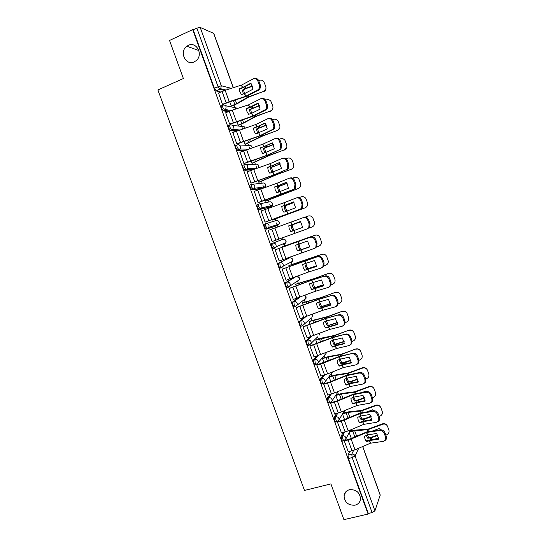 <?xml version="1.0" encoding="UTF-8"?>
<svg xmlns="http://www.w3.org/2000/svg" width="547" height="547" viewBox="0 0 547 547"><rect width="100%" height="100%" fill="white"/><g stroke="black" fill="none" stroke-linecap="round" stroke-linejoin="round"><path stroke-width="0.82" d="M349.444 489.715C356.165 489.312 359.858 492.396 360.514 498.967C360.07 502.201 358.251 504.272 355.051 505.175C348.234 505.51 344.569 502.358 344.056 495.726C344.548 492.615 346.347 490.611 349.444 489.715M188.284 45.387C196.53 41.066 203.641 54.885 196.141 60.655L194.253 61.859C185.748 66.208 178.842 51.726 186.828 46.256L188.284 45.387M343.167 432.492L341.143 436.185L341.519 439.542L342.477 441.156L342.901 441.053M336.514 413.511L334.258 417.176L334.62 420.479L335.605 422.134L336.049 422.011M329.882 394.469L327.359 398.113L327.701 401.361L328.713 403.064L329.178 402.934M323.291 375.351L320.439 378.996L320.761 382.189L321.807 383.939L322.292 383.803M316.781 356.152L313.506 359.823L313.8 362.969L314.887 364.767L315.4 364.617M310.388 336.843L306.546 340.603L306.826 343.687L307.947 345.547L308.494 345.376M304.235 317.39L299.571 321.335L299.824 324.357L300.987 326.272L301.595 326.074M298.58 297.671L292.577 302.006L292.809 304.98L294.012 306.942L294.71 306.717M294.224 277.384L285.561 282.621L285.773 285.541L287.011 287.565L288.577 287.189M288.248 258.375L278.532 263.189L278.717 266.047L280.002 268.133L281.589 267.743M271.476 243.702L271.647 246.506L272.967 248.653L274.601 248.235L272.96 246.034L272.789 243.23L282.731 239.319L272.789 243.23C274.3 242.861 275.394 243.408 276.091 244.878L276.085 246.765L274.601 248.235M265.719 223.675L264.406 224.161C263.996 224.448 264.044 225.364 264.55 226.902L266.218 229.179L267.531 228.694L265.869 226.424C265.363 224.879 265.309 223.962 265.719 223.675C267.223 223.292 268.317 223.839 269.015 225.309L268.974 227.306L267.531 228.694L277.719 225.426L279.1 224.092L279.148 222.191C278.485 220.783 277.432 220.263 275.989 220.632L266.02 223.586M258.553 204.093L257.316 204.564C256.892 204.817 256.933 205.713 257.439 207.251L258.854 209.528L260.447 209.104L258.752 206.752C258.246 205.214 258.205 204.318 258.622 204.072C260.126 203.675 261.22 204.216 261.917 205.686L261.835 207.798L260.447 209.104L270.963 206.704L272.297 205.46L272.385 203.443C271.715 202.034 270.662 201.522 269.227 201.898L259.381 203.915M251.394 184.448L250.205 184.913C249.76 185.125 249.794 186.001 250.3 187.539L252.03 189.959L253.336 189.453L251.613 187.033C251.107 185.495 251.073 184.619 251.511 184.407C253.008 183.997 254.102 184.53 254.806 186.007L254.67 188.243L253.336 189.453L263.203 188.072M244.222 164.75L243.073 165.208C242.615 165.379 242.642 166.24 243.148 167.779L244.899 170.267L246.205 169.748L244.454 167.259C243.948 165.714 243.921 164.859 244.372 164.688C245.87 164.271 246.97 164.797 247.668 166.274L247.47 168.647L246.205 169.748L253.623 169.331M237.029 144.996L235.921 145.447C235.449 145.577 235.47 146.418 235.976 147.957L237.754 150.521L239.06 149.994L237.282 147.43C236.776 145.885 236.755 145.051 237.22 144.914C238.718 144.483 239.812 145.01 240.516 146.487L240.242 149.003L239.06 149.994L245.193 150.124M229.815 125.188L228.749 125.632C228.263 125.728 228.277 126.542 228.783 128.087L230.39 130.651L231.887 130.179L230.082 127.54C229.576 125.995 229.569 125.181 230.048 125.085C231.538 124.641 232.632 125.16 233.337 126.644L232.974 129.311L231.887 130.179L237.282 130.699M222.588 105.318L221.556 105.762C221.056 105.817 221.063 106.61 221.562 108.156L223.231 110.795L224.701 110.309L222.868 107.595C222.362 106.056 222.355 105.256 222.855 105.209C224.338 104.744 225.439 105.263 226.143 106.747L225.679 109.564L224.701 110.309L229.61 111.13M351.639 430.947L351.174 429.655M345.041 412.657L344.364 410.79M338.422 394.319L337.711 392.37M331.783 375.939L331.051 373.902M325.13 357.506L324.364 355.4M318.457 339.024L317.67 336.849M311.763 320.494L310.997 318.375M305.055 301.91L304.33 299.9M298.334 283.284L297.643 281.377M291.585 264.604L290.942 262.806M289.219 258.034L288.98 257.377M284.83 245.876L284.214 244.188M282.491 239.401L281.972 237.972M277.965 226.875L276.563 222.985M275.743 220.708L275.127 219.019M270.929 207.381L270.717 206.8M270.71 206.766L269.712 204.017M268.967 201.952L268.324 200.168M263.873 187.84L262.847 184.995M262.177 183.149L261.5 181.262M256.796 168.244L255.962 165.919M255.374 164.291L254.656 162.315M249.705 148.586L249.056 146.794M248.55 145.386L247.798 143.314M242.588 128.88L242.136 127.622M241.706 126.432L240.919 124.258M235.456 109.12L235.189 108.388M234.841 107.424L234.02 105.154M228.297 89.305L227.6 87.37M362.743 446.496L380.22 494.96L374.934 510.864L372.083 512.594L368.281 513.476L348.405 458.557L348.001 455.145L349.841 451.405M343.913 519.65L368.076 514.057L192.701 29.6L169.529 40.444L183.389 78.522L157.905 89.94L304.481 490.447L330.908 483.897L343.913 519.65M368.281 513.476L368.076 514.057M220.797 92.012L216.195 90.952L219.853 89.352L218 86.563L196.852 28.102L200.209 27.432L213.781 33.422L233.35 87.691M196.852 28.102L193.207 29.811L192.701 29.6M218.526 93.004L222.499 104.395L223.149 104.436M229.733 101.81L231.258 106.036L231.866 106.07M225.699 112.791L229.651 124.155L230.28 124.148M236.872 121.564L238.171 125.167L238.759 125.16M232.858 132.518L236.783 143.868L237.391 143.813M243.983 141.263L245.063 144.244L245.63 144.189M240.01 152.189L243.894 163.519L244.488 163.423M251.08 160.907L251.935 163.266L252.488 163.177M247.155 171.799L250.984 183.122L251.565 182.978M258.157 180.496L258.786 182.24L259.326 182.11M254.321 191.341L258.061 202.663L258.615 202.479M265.213 200.031L265.623 201.166L266.15 200.988M261.596 210.786L261.042 210.916L265.11 222.157L265.651 221.925M272.249 219.511L272.44 220.038L272.946 219.819M268.666 230.246L268.092 230.403L272.146 241.596L272.693 241.384L272.139 241.583M268.645 230.205L268.085 230.383M282.642 246.656L282.108 246.806L282.279 247.265M275.674 249.637L275.114 249.801L279.155 260.981L314.32 248.434L315.865 247.196L316.159 243.586L314.846 239.942C313.834 237.713 312.316 236.824 310.306 237.268L311.188 236.926C313.199 236.482 314.71 237.371 315.722 239.586L314.846 239.942M289.397 265.363L288.884 265.562L289.267 266.621M282.662 268.953L282.115 269.165L286.149 280.31L286.457 280.126M296.139 284.023L295.64 284.262L296.242 285.917M289.637 288.214L289.103 288.474L293.342 299.435M302.86 302.635L302.382 302.908L303.188 305.164M296.583 307.428L296.071 307.729L300.248 318.675M309.568 321.198L309.096 321.513L310.122 324.357M303.517 326.586L303.017 326.928L307.154 337.855M316.255 339.708L315.797 340.063L317.041 343.495M310.429 345.697L309.951 346.08L314.053 356.979M322.921 358.169L322.484 358.572L323.933 362.586M317.322 364.753L316.857 365.177L320.932 376.049M329.574 376.589L329.15 377.027L330.812 381.621M324.2 383.755L323.749 384.226L327.803 395.064M331.051 402.708L330.62 403.221L334.655 414.031M337.889 421.607L337.472 422.161L341.485 432.944M344.555 440.588L344.309 441.053L348.302 451.801M277.719 225.426L266.218 229.179M269.753 207.163L259.134 209.597M261.719 188.592L252.03 189.959M252.181 169.844L244.899 170.267M243.846 150.644L237.754 150.521M235.983 131.225L230.588 130.719M228.331 111.67L223.402 110.863M289.917 263.162L290.136 262.553M283.196 244.55L283.421 243.716M276.584 225.795L276.679 224.865M269.903 206.951L269.91 205.993M263.175 188.079L263.128 187.095M193.207 29.811L214.328 88.17L216.195 90.952M335.803 395.433L337.67 400.602M342.49 413.956L344.507 419.535M349.212 432.554L351.331 438.421M242.553 87.568L239.34 88.607L239.839 91.773L241.487 94.569L244.694 93.523L253.008 89.209L250.847 83.199L242.553 87.568L241.637 85.031L253.418 78.789C255.346 78.05 256.817 78.795 257.849 81.045L259.189 84.778L260.174 84.71L258.834 80.983L257.849 81.045M218.403 93.058L225.145 90.31L241.637 85.031M251.1 83.52L243.025 87.746L239.333 88.976M222.485 104.354L229.234 101.633L245.63 96.34L258.28 89.653C259.463 88.32 259.763 86.693 259.189 84.778M223.019 104.491L229.008 102.043L246.164 96.463L258.505 90.132L257.514 90.207M260.174 84.71C260.748 86.624 260.447 88.245 259.264 89.578L258.505 90.132M255.046 78.494C256.748 78.221 258.013 79.055 258.834 80.983M243.34 93.975L242.396 90.139L245.179 88.552L252.386 85.947M244.454 93.612L243.586 89.947L242.396 90.139M231.737 106.125L237.829 103.376L248.728 97.079L263.401 91.486C265.568 90.453 266.355 88.758 265.767 86.399L263.695 81.455C262.478 80.204 261.049 79.828 259.394 80.327L258.669 80.587M231.244 106.002L236.646 103.581L248.201 96.949L263.401 91.486M243.586 89.947L245.794 88.662L252.495 86.262M258.211 90.515L256.728 91.048M265.979 88.211C265.842 89.954 264.98 91.158 263.38 91.821M249.664 107.315L246.458 108.374L246.957 111.533L248.598 114.316L251.729 113.284L260.16 109.113L258.006 103.123L249.664 107.315L248.748 104.785L260.598 98.795C262.533 98.091 264.016 98.857 265.042 101.099L266.375 104.826L267.346 104.716L266.013 101.004L265.042 101.099M225.562 112.846L232.304 110.138L248.748 104.785M258.225 103.404L250.116 107.451L246.451 108.689M229.637 124.114L252.803 116.032L265.568 109.523C266.669 108.224 266.936 106.651 266.375 104.826M230.13 124.21L253.247 116.149L265.657 110.07L264.686 110.179M267.346 104.716C267.907 106.549 267.64 108.108 266.539 109.414L265.657 110.07M262.075 98.508C263.839 98.18 265.151 99.014 266.013 101.004M256.748 127.007L253.555 128.08L254.054 131.232L255.688 134.008L267.292 128.962L265.145 122.986L256.748 127.007L255.846 124.484L267.763 118.74C269.705 118.077 271.196 118.863 272.215 121.099L273.548 124.812L274.505 124.675L273.179 120.969L272.215 121.099M232.701 132.586L255.846 124.484M265.329 123.225L253.548 128.34M236.769 143.82L259.88 135.704L272.83 129.345C273.856 128.073 274.095 126.562 273.548 124.812M237.22 143.888L260.31 135.772L271.838 130.097M274.505 124.675C275.045 126.419 274.806 127.923 273.787 129.201L272.796 129.947M269.083 118.473C270.909 118.077 272.269 118.911 273.179 120.969M263.818 146.644L260.639 147.731L261.131 150.876L262.765 153.639L274.403 148.757L272.262 142.801L263.818 146.644L262.916 144.135L274.902 138.637C276.857 138.008 278.348 138.808 279.373 141.044L280.7 144.75L281.643 144.572L280.317 140.873L279.373 141.044M239.825 152.264L262.916 144.135M272.413 142.993L260.632 147.943M243.88 163.471L266.868 155.348L278.963 149.96L280.071 149.119L280.7 144.75M244.277 163.505L267.36 155.348L278.963 149.96M281.643 144.572L281.008 148.928L279.907 149.775M276.064 138.384C277.951 137.919 279.367 138.753 280.317 140.873M250.464 113.701L249.405 109.605L259.401 105.496M251.579 113.338L250.581 109.386L249.405 109.605M238.615 125.215L244.741 122.535L255.736 116.552L270.396 111.007C272.563 109.974 273.356 108.279 272.762 105.927L270.847 101.174C269.63 99.793 268.153 99.363 266.41 99.875L265.616 100.163M238.157 125.126L243.572 122.767L255.23 116.47L270.396 111.007M250.581 109.386L259.504 105.762M272.946 107.957C272.721 109.578 271.866 110.692 270.362 111.301M257.582 133.372L256.393 129.024L266.382 124.996M259.688 135.779L257.562 128.771L256.393 129.024M245.466 144.258L262.724 135.977L277.377 130.48C279.544 129.448 280.331 127.752 279.743 125.407L277.931 120.805C276.727 119.321 275.216 118.849 273.397 119.376L272.488 119.704M245.042 144.196L262.232 135.936L277.377 130.48M257.562 128.771L266.478 125.215M279.859 127.725L277.329 130.726M264.693 152.989L263.367 148.381L273.329 144.449M265.794 152.613L264.522 148.107L263.367 148.381M252.29 163.259L269.692 155.348L284.344 149.892C286.505 148.859 287.291 147.177 286.703 144.832L284.966 140.347C283.777 138.794 282.245 138.282 280.372 138.822L279.278 139.218M251.914 163.218L269.22 155.348L284.344 149.892M264.522 148.107L273.411 144.62M286.703 147.533L284.276 150.097M270.874 166.233L267.695 167.327L268.194 170.473L269.821 173.221L281.493 168.497L279.36 162.562L270.874 166.233L269.965 163.724L282.02 158.473C283.989 157.878 285.486 158.705 286.505 160.934L287.831 164.626L288.761 164.415L287.435 160.729L286.505 160.934M246.923 171.895L269.965 163.724M279.476 162.705L267.695 167.491M250.964 183.067L273.787 174.951L286.074 169.761L287.278 168.832L287.831 164.626M251.292 183.088L274.382 174.862L286.074 169.761M288.761 164.415L288.207 168.613L287.004 169.543M283.025 158.24C284.973 157.707 286.443 158.534 287.435 160.729M277.903 185.761L274.738 186.876L275.23 190.007L276.85 192.749L288.57 188.189L286.437 182.26L277.903 185.761L277.001 183.266L289.124 178.254C291.1 177.7 292.604 178.541 293.623 180.77L294.942 184.448L295.859 184.202L294.539 180.524L293.623 180.77M254.006 191.464L277.001 183.266M286.519 182.363L274.731 186.985M258.04 202.609L293.165 189.515L294.464 188.496L294.942 184.448M258.211 202.636L281.39 194.329L293.165 189.515M295.859 184.202L295.38 188.243L294.081 189.255M289.876 178.062L290.047 178.014C292.023 177.46 293.52 178.301 294.539 180.524M271.784 172.544L270.321 167.697L280.235 163.854M272.885 172.168L271.462 167.389L270.321 167.697M259.066 182.213L276.72 174.637L291.284 169.255C293.445 168.223 294.231 166.541 293.643 164.203L291.975 159.82C290.792 158.206 289.24 157.673 287.325 158.213L285.978 158.698M258.772 182.192L276.18 174.712L291.284 169.255M271.462 167.389L280.303 163.984M278.867 192.045L277.254 186.951L287.113 183.211M279.968 191.655L278.382 186.616L277.254 186.951M265.753 201.139L298.211 188.565C300.365 187.532 301.151 185.857 300.57 183.525L298.942 179.225C297.773 177.563 296.207 177.002 294.265 177.556L292.563 178.165M265.603 201.111L298.211 188.565M278.382 186.616L287.161 183.3M284.912 205.241L281.76 206.363L282.252 209.494L283.866 212.222L295.619 207.819L293.5 201.905L284.912 205.241L284.016 202.746L296.207 197.98C298.197 197.46 299.701 198.322 300.72 200.551L302.033 204.216L302.935 203.935L301.616 200.27L300.72 200.551M261.069 210.985L284.016 202.746M293.541 201.966L281.753 206.424M265.09 222.096L300.235 209.207L301.623 208.113L302.033 204.216M265.104 222.13L300.235 209.207M302.935 203.935L302.525 207.826L301.137 208.913M296.631 197.85L297.11 197.706C299.1 197.187 300.604 198.041 301.616 200.27M288.761 225.802L300.535 221.501L288.761 225.808L289.254 228.926L290.867 231.648L302.655 227.395L290.86 231.641M268.112 230.451L303.27 217.651C305.267 217.173 306.778 218.048 307.79 220.27L309.11 223.928L309.992 223.607L308.679 219.956L307.79 220.27M272.119 241.528L307.284 228.851L308.761 227.682L309.11 223.928M309.992 223.607L309.643 227.354L307.284 228.851M303.373 217.617L304.159 217.344C306.156 216.865 307.667 217.733 308.679 219.956M300.535 221.501L302.655 227.395M298.881 244.037L295.742 245.186L296.235 248.304L297.841 251.011L309.67 246.916L307.558 241.042L298.881 244.037L297.985 241.555L310.306 237.268M275.134 249.863L297.985 241.555M275.12 249.829L311.188 236.926M309.67 246.854L297.807 250.97M316.159 243.586L317.028 243.23L315.722 239.586M317.028 243.23L316.734 246.834L315.188 248.071M305.835 263.353L302.703 264.516L303.195 267.627L304.795 270.327L316.665 266.382L314.559 260.522L305.835 263.353L304.939 260.878L318.197 256.447C320.214 256.044 321.732 256.946 322.744 259.169L321.882 259.551C320.87 257.329 319.352 256.427 317.335 256.83M282.136 269.22L304.939 260.878M282.231 269.103L318.197 256.447M286.122 280.242L308.706 271.948L321.328 267.968L322.949 266.669L323.188 263.189L321.882 259.551M316.658 266.266L304.727 270.245M323.188 263.189L324.05 262.799L322.744 259.169M324.05 262.799L323.803 266.266L322.19 267.565M312.768 282.614L309.65 283.79L310.135 286.901L311.735 289.589L323.639 285.801L321.54 279.955L312.768 282.614L311.879 280.153L325.185 275.92C327.215 275.551 328.733 276.474 329.745 278.69L328.904 279.107C327.885 276.891 326.368 275.968 324.337 276.338M289.124 288.522L311.879 280.153M289.349 288.31L312.193 279.907L325.185 275.92M293.096 299.517L315.756 291.141L328.323 287.442L330.012 286.088L330.203 282.737L328.904 279.107M323.633 285.623L311.633 289.472M330.203 282.737L331.044 282.314L329.745 278.69M331.044 282.314L330.853 285.65L329.219 286.99M330.484 303.811L320.515 307.106L321.568 306.587L319.612 301.848L316.576 303.017L317.062 306.122L318.655 308.795L330.593 305.158L328.501 299.332L319.68 301.828L318.798 299.366L332.159 295.339C334.196 295.011 335.714 295.948 336.726 298.156L335.899 298.614C334.887 296.399 333.355 295.455 331.318 295.79M296.091 307.776L318.798 299.366M296.365 307.503L319.099 299.086L332.159 295.339M300.057 318.737L322.737 310.306L335.297 306.867L337.048 305.458L337.198 302.231L335.899 298.614M330.593 304.925L318.525 308.645M337.198 302.231L338.025 301.773L336.726 298.156M338.025 301.773L337.875 304.987L336.33 306.334M326.58 320.986L323.482 322.183L323.968 325.287L325.554 327.954L337.533 324.467L335.441 318.655L326.58 320.986L325.697 318.532L339.106 314.71C341.157 314.409 342.682 315.366 343.694 317.575L342.873 318.067C341.861 315.851 340.33 314.894 338.285 315.195M303.038 326.976L325.697 318.532M303.339 326.648L325.985 318.21L339.106 314.71M306.99 337.902L329.554 329.465L342.251 326.238L344.056 324.781L344.172 321.677L342.873 318.067M337.526 324.18L325.39 327.762M344.172 321.677L344.986 321.178L343.694 317.575M344.986 321.178L344.87 324.275L343.413 325.622M333.458 340.097L330.367 341.307L330.853 344.398L332.439 347.058L335.523 345.841L344.453 343.721L342.367 337.93L333.458 340.097L332.576 337.649L346.039 334.019C348.097 333.759 349.629 334.73 350.634 336.938L349.834 337.458C348.822 335.249 347.29 334.279 345.232 334.538M309.964 346.121L332.576 337.649M310.272 345.745L332.849 337.287L346.039 334.019M313.91 357.02L336.419 348.548L349.184 345.554L351.044 344.056L351.126 341.061L349.834 337.458M344.446 343.386L335.79 345.458L332.241 346.832M351.126 341.061L351.926 340.528L350.634 336.938M351.926 340.528L351.844 343.516L350.47 344.849M285.937 211.484L284.802 209.207L284.166 206.157L293.951 202.52M288.009 213.836L285.917 208.838L285.288 205.795L284.166 206.157M272.433 220.01L305.117 207.826C307.27 206.793 308.057 205.118 307.476 202.793L305.889 198.561C304.727 196.858 303.154 196.291 301.178 196.845L298.99 197.631M272.42 219.976L305.117 207.826M285.288 205.795L293.985 202.568M292.994 230.868L291.695 228.338L291.066 225.309L300.754 221.788M294.095 230.472L292.795 227.942L292.166 224.92L291.066 225.309M292.166 224.92L300.761 221.795M305.062 217.166L308.077 216.079C310.074 215.518 311.653 216.106 312.802 217.836L314.361 222.007C314.935 224.325 314.149 226 312.002 227.026L308.85 228.167M299.038 244.044L299.653 246.998L301.096 249.726L300.009 250.157L298.566 247.422L297.944 244.413L304.836 241.979M301.096 249.726L309.664 246.697M282.122 246.841L315.742 235.066M282.136 246.868L314.826 235.278M309.664 246.745L305.185 248.372M314.956 235.258C316.973 234.697 318.552 235.299 319.701 237.056L321.226 241.172C321.8 243.483 321.021 245.152 318.874 246.177L316.631 246.991M305.903 263.333L306.498 265.999L307.94 268.734L306.867 269.192L305.417 266.451L304.823 263.722M307.94 268.734L316.631 265.719M316.638 265.815L306.867 269.192M288.98 265.507L321.67 254.362L323.721 254.198M288.905 265.616L306.812 259.832L321.67 254.362M321.814 254.389C323.851 253.829 325.438 254.43 326.573 256.215L328.07 260.283C328.644 262.587 327.865 264.249 325.725 265.281L323.995 265.91M312.761 282.621L314.764 287.688L313.698 288.173L312.255 285.431L311.687 283.018M314.764 287.688L323.564 284.693M323.578 284.837L313.698 288.173M295.865 284.119L313.951 278.683L328.494 273.397L331.366 273.486M295.66 284.31L313.677 278.908L328.494 273.397M328.658 273.466C330.709 272.905 332.296 273.521 333.417 275.312L334.901 279.339C335.475 281.637 334.689 283.298 332.555 284.331L331.188 284.823M320.515 307.106L318.545 302.259M321.568 306.587L330.45 303.626M302.655 302.703L320.781 297.664L335.304 292.385L338.716 292.761M302.395 302.956L320.521 297.93L335.304 292.385M335.482 292.495C337.54 291.927 339.133 292.549 340.248 294.361L341.711 298.347C342.285 300.638 341.499 302.3 339.366 303.325L338.265 303.729M326.456 321.027L328.357 325.444L327.311 325.985L325.39 321.438M328.357 325.444L337.308 322.518M337.355 322.744L327.311 325.985M309.39 321.253L327.591 316.597L342.094 311.318L345.861 311.954M309.117 321.561L327.345 316.904L342.094 311.318M342.285 311.469C344.357 310.901 345.95 311.53 347.058 313.356L348.501 317.301C349.075 319.592 348.295 321.246 346.162 322.272L345.246 322.607M333.287 340.145L335.12 344.241L334.094 344.815L332.227 340.569M335.12 344.241L344.118 341.362M344.186 341.629L334.094 344.815M316.104 339.755L322.429 337.909L334.49 335.448L348.87 330.203C350.942 329.629 352.528 330.265 353.629 332.097M315.817 340.104L334.155 335.824L348.87 330.203M349.075 330.395C351.153 329.82 352.74 330.456 353.847 332.289L355.276 336.207C355.844 338.49 355.065 340.138 352.938 341.164L352.152 341.451M340.316 359.153L337.232 360.37L337.718 363.461L339.304 366.107L342.306 364.897L351.352 362.928L349.273 357.143L340.316 359.153L339.441 356.712L352.952 353.28C355.017 353.054 356.555 354.039 357.56 356.241L356.774 356.801C355.762 354.593 354.224 353.608 352.159 353.834M316.87 365.218L323.667 363.023L339.441 356.712M317.185 364.794L339.694 356.309L352.952 353.28M320.802 376.09L327.598 373.916L343.27 367.584L356.097 364.815L358.012 363.276L358.059 360.391L356.774 356.801M351.338 362.531L342.627 364.459L339.078 365.847M358.059 360.391L358.846 359.83L357.56 356.241M358.846 359.83L358.798 362.709L357.499 364.035M340.111 359.215L341.875 362.996L340.856 363.591L339.051 359.639M341.875 362.996L350.894 360.165M350.989 360.466L343.94 363.023L340.856 363.591M322.792 358.21L329.116 356.439L341.266 354.278L355.618 349.034C357.232 348.528 358.627 348.877 359.81 350.073M322.498 358.606L328.091 357.027L340.945 354.695L355.618 349.034M355.837 349.266C357.929 348.692 359.516 349.328 360.617 351.174L362.032 355.058C362.599 357.335 361.82 358.982 359.694 360.008L358.982 360.268M347.16 378.155L344.084 379.386L344.569 382.469L346.148 385.109L349.143 383.885L358.23 382.073L356.159 376.309L347.16 378.155L346.285 375.721L359.064 373.075L359.844 372.486C361.923 372.295 363.461 373.3 364.466 375.502L363.693 376.09C362.682 373.888 361.143 372.883 359.064 373.075M323.762 384.261L330.559 382.107L346.285 375.721M324.07 383.789L330.121 381.902L346.524 375.276L359.844 372.486M327.68 395.098L334.484 392.965L350.101 386.558L362.996 384.028L364.958 382.456L364.979 379.673L363.693 376.09M358.217 381.628L349.451 383.406L345.889 384.808M364.979 379.673L365.752 379.071L364.466 375.502M329.164 377.061L334.771 375.536L347.714 373.512L362.593 368.09C364.685 367.516 366.278 368.152 367.365 370.004L368.774 373.861C369.334 376.131 368.555 377.779 366.435 378.804L365.745 379.057L365.731 381.854L364.507 383.16M346.928 378.23L348.603 381.697L347.598 382.326L345.868 378.661M348.603 381.697L351.003 381.348L357.635 378.921M357.759 379.262L350.702 381.82L347.598 382.326M329.451 376.623L335.783 374.927L348.022 373.061L362.353 367.816C364.056 367.297 365.492 367.693 366.668 369.006M359.543 372.5L357.369 372.999M353.977 397.101L350.914 398.353L351.4 401.43L352.972 404.055L356.029 402.804L365.088 401.17L363.023 395.426L353.977 397.101L353.109 394.681L365.95 392.261L366.716 391.638C368.808 391.481 370.353 392.5 371.358 394.702L370.592 395.331C369.587 393.129 368.042 392.103 365.95 392.261M330.634 403.248L337.431 401.136L353.109 394.681M330.942 402.736L336.979 400.889L353.328 394.196L366.716 391.638M334.545 414.058L341.349 411.966L356.917 405.491L369.875 403.18L371.878 401.587L371.871 398.9L370.592 395.331M365.081 400.678L356.247 402.305L352.685 403.72M371.871 398.9L372.637 398.264L371.358 394.702M372.637 398.264L372.637 400.951L371.488 402.243M353.731 397.184L355.318 400.349L354.326 400.999L352.671 397.628M355.318 400.349L357.813 400.035L364.343 397.635M364.493 398.011L357.451 400.568L354.326 400.999M336.097 394.982L342.429 393.361L354.764 391.789L369.075 386.544C370.845 386.011 372.316 386.456 373.485 387.871M335.81 395.46L341.431 393.997L354.47 392.281L369.321 386.859L369.075 386.544M366.435 391.461L366.08 391.037L362.039 392.52M369.321 386.859C371.42 386.285 373.013 386.927 374.1 388.787L375.488 392.616C376.056 394.879 375.276 396.52 373.157 397.546L372.466 397.799M364.179 400.842L365.068 400.513M360.781 416.007L357.731 417.265L358.21 420.335L359.776 422.954L362.757 421.703L371.933 420.212L369.875 414.482L360.781 416.007L359.912 413.587L372.822 411.392L373.574 410.742C375.673 410.619 377.218 411.652 378.223 413.853L377.478 414.51C376.473 412.315 374.921 411.276 372.822 411.392M337.485 422.188L344.289 420.11L359.912 413.587M337.786 421.634L343.824 419.822L360.124 413.06L373.574 410.742L372.801 409.751L367.119 411.836M341.383 432.971L348.193 430.913L363.714 424.363L376.733 422.284L378.777 420.67L378.75 418.072L377.478 414.51M371.919 419.672L363.03 421.149L359.461 422.585M378.75 418.072L379.502 417.402L378.223 413.853M379.502 417.402L379.522 419.993L378.442 421.272M360.528 416.089L362.011 418.947L361.034 419.631L359.468 416.534M362.011 418.947L364.452 418.715L371.01 416.308M371.194 416.711L364.179 419.262L361.034 419.631M342.907 413.245L349.061 411.747L361.485 410.469L375.775 405.224C377.608 404.684 379.098 405.163 380.254 406.66M342.6 413.771L348.07 412.411L361.205 411.002L376.035 405.58L375.775 405.224M359.215 422.25L360.528 422.134M376.035 405.58C378.141 405.006 379.727 405.648 380.808 407.515L382.189 411.317C382.75 413.573 381.977 415.214 379.857 416.24L379.174 416.493M369.403 420.082L371.871 419.173M373.533 410.749L373.28 410.332M367.57 434.851L364.521 436.123L365.006 439.193L366.565 441.798L369.608 440.52L378.756 439.207L376.705 433.491L367.57 434.851L366.702 432.438L379.673 430.475L380.411 429.785C382.517 429.703 384.069 430.756 385.074 432.951L384.336 433.641C383.331 431.446 381.779 430.386 379.673 430.475M344.316 441.073L351.126 439.036L366.702 432.438M344.904 440.403L350.648 438.708L366.893 431.877L380.411 429.785M348.207 451.829L355.017 449.812L370.49 443.193L383.57 441.34L385.656 439.699L385.614 437.197L384.336 433.641M378.743 438.619L369.799 439.938L366.223 441.395M385.614 437.197L386.346 436.492L385.074 432.951M386.346 436.492L386.387 438.995L385.368 440.246M367.317 434.933L368.692 437.504L367.721 438.209L366.251 435.391M368.692 437.504L371.146 437.327L377.642 434.933M377.868 435.371L370.887 437.908L367.721 438.209M349.8 431.439L355.68 430.086L368.186 429.101L382.456 423.857C384.343 423.303 385.854 423.816 386.996 425.381M349.499 432L354.695 430.776L367.919 429.668L382.729 424.253L382.456 423.857M380.493 429.778L379.495 428.417L372.5 430.988M365.779 440.766L368.028 440.622M382.729 424.253C384.835 423.672 386.428 424.322 387.502 426.188L388.876 429.969C389.437 432.219 388.657 433.86 386.544 434.879L385.861 435.132M374.88 439.173L378.64 437.791M380.438 429.785L380.069 429.128M344.241 440.691L343.81 440.8L342.86 439.186L342.477 435.829L344.487 432.137M341.143 436.185L342.477 435.829C344.001 435.583 345.109 436.178 345.786 437.614L345.923 438.783L344.234 440.697M337.383 421.648L336.938 421.771L335.954 420.11L335.591 416.807L337.827 413.149M334.258 417.176L335.591 416.807C337.116 416.547 338.224 417.135 338.908 418.578L339.037 419.795L337.362 421.689M330.511 402.558L330.053 402.688L329.034 400.978L328.692 397.731L331.195 394.093M327.359 398.113L328.692 397.731C330.217 397.464 331.318 398.045 332.002 399.495L332.132 400.76L330.463 402.626M323.626 383.413L323.14 383.556L322.094 381.799L321.773 378.606L324.603 374.968M320.439 378.996L321.773 378.606C323.291 378.319 324.392 378.907 325.082 380.35L325.198 381.676L323.55 383.515M316.727 364.213L316.214 364.37L315.134 362.565L314.833 359.427L318.087 355.748M313.506 359.823L314.833 359.427C316.351 359.133 317.451 359.707 318.142 361.157L318.251 362.545L316.61 364.35M317.752 336.767L309.274 345.136L308.152 343.277L307.872 340.193L311.708 336.412M306.546 340.603L307.872 340.193C309.39 339.885 310.491 340.46 311.181 341.909L311.277 343.366L309.274 345.136L307.947 345.547M310.723 318.463L302.313 325.848L301.151 323.933L300.898 320.904L305.588 316.918M299.571 321.335L300.898 320.904C302.409 320.59 303.51 321.157 304.2 322.614L304.289 324.139L302.313 325.848L300.987 326.272M304.761 299.223L304.576 299.818L306.088 298.224L295.332 306.511L294.136 304.542L293.896 301.568L300.009 297.144M292.577 302.006L293.896 301.568C295.414 301.24 296.515 301.8 297.206 303.257L297.274 304.87L295.332 306.511L294.012 306.942M298.088 280.57L297.889 281.295L299.373 279.756L288.337 287.12L287.1 285.09L286.881 282.177L295.681 276.837M285.561 282.621L286.881 282.177C288.392 281.835 289.493 282.389 290.183 283.852L290.231 285.548L287.011 287.565M291.182 262.724L292.638 261.24L283.175 266.177L281.65 267.722L280.043 265.589L279.845 262.731L289.513 257.931M278.532 263.189L279.845 262.731C281.356 262.375 282.457 262.929 283.148 264.392L283.175 266.177L280.002 268.133M348.001 455.145L351.776 454.167L353.608 450.352M358.709 448.225L355.092 455.972L374.934 510.864M380.227 495.254L362.654 446.537M224.585 90.494L219.853 89.352L220.714 88.737L226.027 90.029M200.209 27.432L221.289 85.763L231.36 88.327M233.254 87.718L213.61 33.251M288.201 258.396L289.459 257.952C290.908 257.61 291.961 258.136 292.624 259.538L292.638 261.24C293.103 259.887 292.707 258.854 291.448 258.143M269.705 207.176L271.018 206.684M252.707 184.264L262.444 183.115C263.88 182.725 264.933 183.238 265.603 184.647L265.466 186.78C266.136 185.495 265.91 184.401 264.789 183.498M245.993 164.633L255.647 164.285C257.083 163.881 258.129 164.387 258.799 165.796L258.834 167.546M239.217 144.996L248.83 145.399C250.259 144.982 251.312 145.488 251.982 146.904L252.14 147.765M232.366 125.359L241.993 126.466C243.422 126.036 244.475 126.535 245.145 127.95L245.172 128.025M225.453 105.687L237.952 108.306M311.407 317.862L311.243 318.292M264.939 187.471L265.466 186.78L254.67 188.243L251.764 189.891M284.461 244.099L285.883 242.69L285.89 240.885C285.226 239.483 284.173 238.964 282.731 239.319M298.033 276.673C299.353 277.336 299.797 278.361 299.373 279.756L299.332 278.136L296.795 276.413M304.898 295.277L306.088 298.224L306.026 296.686L304.864 295.291M312.323 314.327L312.781 316.651L312.228 314.368M319.4 333.451L319.448 335.031L319.298 333.492M324.658 355.058L326.101 353.369L326.135 352.644M331.516 373.286L332.692 371.857M214.328 88.17L221.289 85.763L220.714 88.737L216.051 90.891M348.405 458.557L352.186 457.586L351.776 454.167C353.307 453.935 354.415 454.536 355.092 455.972L352.186 457.586L372.083 512.594M242.362 87.643L241.446 85.106M245.507 96.388L244.502 93.599M229.234 101.633L225.145 90.31M245.699 96.306L244.694 93.523M226.164 102.774L222.075 91.458M248.311 95.383L248.789 96.723M245.165 86.645L245.767 88.32M243.846 87.335L244.42 88.929M235.354 99.998L236.646 103.581M246.991 96.067L247.442 97.325M233.425 100.621L234.82 104.477M249.466 107.39L248.557 104.86M252.605 116.108L251.606 113.332M236.386 121.434L232.304 110.138M252.803 116.032L251.798 113.25M233.323 122.569L229.241 111.287M256.557 127.082L255.647 124.566M243.518 141.174L239.449 129.919M259.88 135.704L258.881 132.928M240.461 142.309L236.393 131.054M263.627 146.719L262.724 144.21M266.751 155.389L265.753 152.627M250.635 160.866L246.574 149.639M266.943 155.314L265.945 152.551M247.572 161.994L243.518 150.774M255.408 115.109L255.818 116.244M252.27 106.391L252.803 107.862M250.943 107.055L251.449 108.456M242.471 119.725L243.572 122.767M254.075 115.759L254.464 116.832M240.55 120.354L241.733 123.629M262.485 134.774L262.82 135.711M259.353 126.084L259.811 127.355M258.02 126.719L258.457 127.936M249.569 139.396L250.478 141.905M261.145 135.403L261.466 136.285M247.654 140.039L248.632 142.74M269.541 154.391L269.808 155.129M266.423 145.721L266.806 146.794M265.076 146.329L265.445 147.355M256.646 159.013L257.363 160.989M268.194 154.986L268.447 155.683M254.738 159.662L255.511 161.789M270.676 166.309L269.774 163.799M273.787 174.951L272.796 172.196M257.726 180.503L253.685 169.31M273.985 174.876L272.994 172.12M254.67 181.625L250.629 170.432M277.705 185.836L276.809 183.334M280.809 194.458L279.825 191.71M264.803 200.086L260.769 188.92M281.008 194.383L280.016 191.635M261.746 201.2L257.712 190.041M276.577 173.946L276.768 174.486M273.466 165.303L273.78 166.179M272.119 165.885L272.42 166.726M263.709 178.575L264.228 180.025M275.223 174.52L275.408 175.026M261.801 179.231L262.369 180.79M283.592 193.453L283.715 193.795M280.495 184.831L280.734 185.508M279.134 185.392L279.373 186.042M270.744 198.089L271.08 199.005M268.85 198.752L269.206 199.744M284.72 205.31L283.825 202.821M287.818 213.911L286.826 211.169M271.859 219.614L267.832 208.482M268.809 220.721L264.782 209.59M291.708 224.735L290.819 222.246M294.799 233.309L293.814 230.574M278.895 239.087L274.881 227.983M291.907 224.667L291.011 222.178M294.99 233.241L294.006 230.506M275.845 240.188L271.832 229.09M298.683 244.106L297.794 241.624M301.759 252.652L300.782 249.931M285.91 258.512L281.91 247.435M301.958 252.584L300.973 249.863M282.861 259.606L278.861 248.536M305.636 263.422L304.747 260.946M308.706 271.948L307.729 269.227M292.905 277.876L288.919 266.833M308.905 271.88L307.927 269.165M289.862 278.963L285.869 267.927M312.569 282.683L311.687 280.214M315.633 291.189L314.655 288.474M299.879 297.192L295.906 286.177M315.831 291.12L314.853 288.413M296.843 298.272L292.864 287.264M319.489 301.896L318.6 299.435M322.539 310.375L321.568 307.674M306.84 316.453L302.874 305.465M322.737 310.306L321.766 307.605M303.804 317.527L299.831 306.552M326.388 321.055L325.499 318.6M329.431 329.513L328.46 326.812M313.78 335.66L309.821 324.706M329.622 329.444L328.651 326.75M310.744 336.726L306.785 325.78M333.26 340.159L332.385 337.711M336.302 348.589L335.332 345.902M320.699 354.812L316.754 343.892M336.494 348.528L335.523 345.841M317.67 355.878L313.718 344.959M287.496 204.311L287.674 204.79M286.136 204.838L286.3 205.31M277.767 217.542L277.91 217.938M275.873 218.219L276.03 218.65M287.64 244.919L287.763 245.261M285.753 245.576L285.883 245.945M294.43 263.722L294.737 264.584M292.529 264.358L292.864 265.281M317.294 287.12L317.417 287.469M314.265 278.697L314.45 279.209M312.877 279.155L313.055 279.64M301.199 282.484L301.691 283.859M299.291 283.086L299.824 284.563M324.132 306.122L324.323 306.662M321.11 297.725L321.363 298.43M319.721 298.17L319.961 298.826M307.947 301.192L308.624 303.079M322.744 306.559L322.921 307.052M306.033 301.766L306.764 303.79M330.949 325.075L331.208 325.807M327.933 316.699L328.255 317.595M326.545 317.123L326.846 317.964M314.675 319.851L315.544 322.245M329.554 325.499L329.8 326.169M312.754 320.392L313.684 322.969M337.745 343.981L338.08 344.897M334.743 335.626L335.133 336.706M333.349 336.036L333.718 337.055M321.39 338.463L322.436 341.362M336.35 344.384L336.658 345.232M319.462 338.976L320.59 342.094M340.125 359.215L339.243 356.774M343.147 367.625L342.183 364.945M327.598 373.916L323.667 363.023M343.345 367.563L342.381 364.883M324.569 374.975L320.638 364.09M344.528 362.825L344.925 363.933M341.533 354.497L341.991 355.762M340.138 354.894L340.562 356.083M328.091 357.027L329.315 360.425M343.133 363.215L343.502 364.247M326.149 357.506L327.468 361.164M346.962 378.216L346.087 375.782M349.984 386.599L349.02 383.926M334.484 392.965L330.559 382.107M350.176 386.544L349.218 383.871M331.455 394.018L327.53 383.16M351.29 381.628L351.755 382.921M348.302 373.321L348.829 374.77M346.907 373.697L347.4 375.071M334.771 375.536L336.173 379.433M349.889 382.004L350.326 383.208M332.822 375.987L334.333 380.186M353.786 397.163L352.911 394.736M356.794 405.532L355.837 402.865M341.349 411.966L337.431 401.136M356.993 405.471L356.029 402.804M338.32 413.012L334.408 402.182M358.039 400.377L358.572 401.854M355.058 392.09L355.646 393.731M353.656 392.459L354.21 393.997M341.431 393.997L343.017 398.394M356.637 400.739L357.129 402.113M339.475 394.421L341.184 399.153M360.589 416.062L359.714 413.641M363.591 424.404L362.634 421.744M348.193 430.913L344.289 420.11M363.789 424.349L362.832 421.689M345.171 431.952L341.266 421.156M364.767 419.077L365.362 420.739M361.793 410.811L362.449 412.636M360.384 411.159L361.006 412.882M348.07 412.411L349.841 417.306M363.358 419.419L363.919 420.971M346.107 412.8L348.008 418.072M367.372 434.913L366.504 432.499M370.367 443.234L369.416 440.581M355.017 449.812L351.126 439.036M370.565 443.173L369.608 440.52M352.001 450.844L348.104 440.075M371.475 437.723L372.138 439.569M368.507 429.484L369.232 431.487M367.099 429.819L367.782 431.706M354.695 430.776L356.644 436.157M370.066 438.051L370.681 439.781M352.726 431.139L354.818 436.937M223.231 110.795L225.679 109.564L231.224 110.515M230.39 130.651L232.974 129.311L239.36 129.947M237.535 150.452L240.242 149.003L247.887 149.201M244.659 170.199L247.47 168.647L257.097 168.141M258.854 209.528L261.835 207.798L272.297 205.46C272.905 204.161 272.645 203.094 271.497 202.24M265.917 229.118L268.974 227.306L279.1 224.092C279.661 222.786 279.353 221.733 278.177 220.926M272.967 248.653L276.085 246.765L285.883 242.69C286.389 241.364 286.04 240.318 284.83 239.559M314.887 364.767L316.214 364.37L318.251 362.545L326.101 353.369L326.197 352.624M321.807 383.939L323.14 383.556L325.198 381.676L332.549 371.912M328.713 403.064L330.053 402.688L332.132 400.76L338.381 391.365M335.605 422.134L336.938 421.771L339.037 419.795L344.425 410.681M342.477 441.156L343.81 440.8L345.923 438.783L350.613 429.887M245.268 127.998L244.502 126.952M252.256 147.731L251.292 145.858M258.895 167.526L258.054 164.702M186.828 46.256L198.896 50.536M344.056 495.726L345.759 491.89M258.28 89.653L259.264 89.578M265.568 109.523L266.539 109.414M272.83 129.345L273.787 129.201M280.071 149.119L281.008 148.928M287.278 168.832L288.207 168.613M294.464 188.496L295.38 188.243M301.623 208.113L302.525 207.826M308.761 227.682L309.643 227.354M315.865 247.196L316.734 246.834M322.949 266.669L323.803 266.266M330.012 286.088L330.853 285.65M337.048 305.458L337.875 304.987M344.056 324.781L344.87 324.275M351.044 344.056L351.844 343.516M358.012 363.276L358.798 362.709M364.958 382.456L365.731 381.854M371.878 401.587L372.637 400.951M378.777 420.67L379.522 419.993M385.656 439.699L386.387 438.995"/></g></svg>

